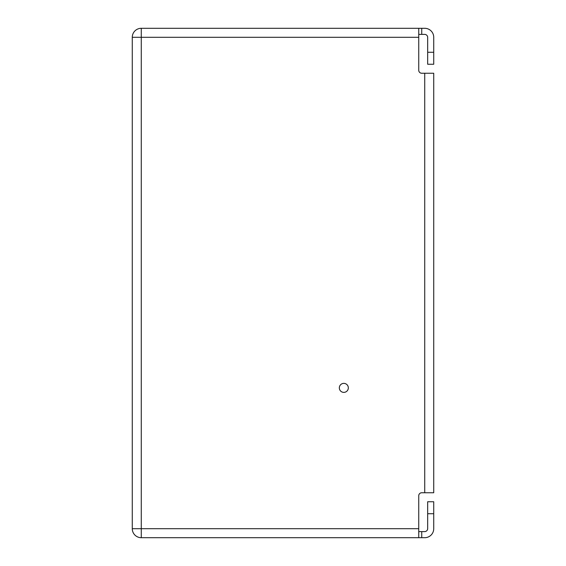 <?xml version="1.0" encoding="UTF-8"?>
<svg xmlns="http://www.w3.org/2000/svg" width="566" height="566" viewBox="0 0 566 566"><rect width="100%" height="100%" fill="white"/><g stroke="black" fill="none" stroke-linecap="round" stroke-linejoin="round"><path stroke-width="0.85" d="M418.741 528.708L132.274 528.708A8.992 8.992 0 0 0 141.267 537.7L141.267 37.292L132.274 37.292A8.992 8.992 0 0 1 141.267 28.3A8.992 8.992 0 0 0 132.274 37.292L132.274 528.708A8.992 8.992 0 0 0 141.267 537.7L418.741 537.7L418.741 495.752A3 3 0 0 1 421.734 492.753A3 3 0 0 0 418.741 495.752M433.726 513.73L427.67 513.73L427.67 501.745L433.726 501.745L433.726 528.708A8.992 8.992 0 0 1 424.733 537.7L418.741 537.7M427.67 513.73L427.67 528.623A3 3 0 0 1 424.67 531.615L418.741 531.615M418.741 37.292L141.267 37.292L141.267 28.3L418.741 28.3L418.741 70.248A3 3 0 0 0 421.734 73.247A3 3 0 0 1 418.741 70.248M421.734 73.247L424.733 73.247L424.733 492.753L421.734 492.753M339.331 387.88A4.493 4.493 0 0 0 346.074 391.771A4.493 4.493 0 0 0 346.074 383.981A4.493 4.493 0 0 0 339.331 387.88M433.726 52.27L427.67 52.27L427.67 64.255L433.726 64.255L433.726 37.292A8.992 8.992 0 0 0 424.733 28.3L418.741 28.3M424.733 73.247L433.726 73.247L433.726 492.753L424.733 492.753M427.67 52.27L427.67 37.377A3 3 0 0 0 424.67 34.385L421.734 34.385L421.734 28.3M418.741 34.385L421.734 34.385M421.734 531.615L421.734 537.7"/></g></svg>
